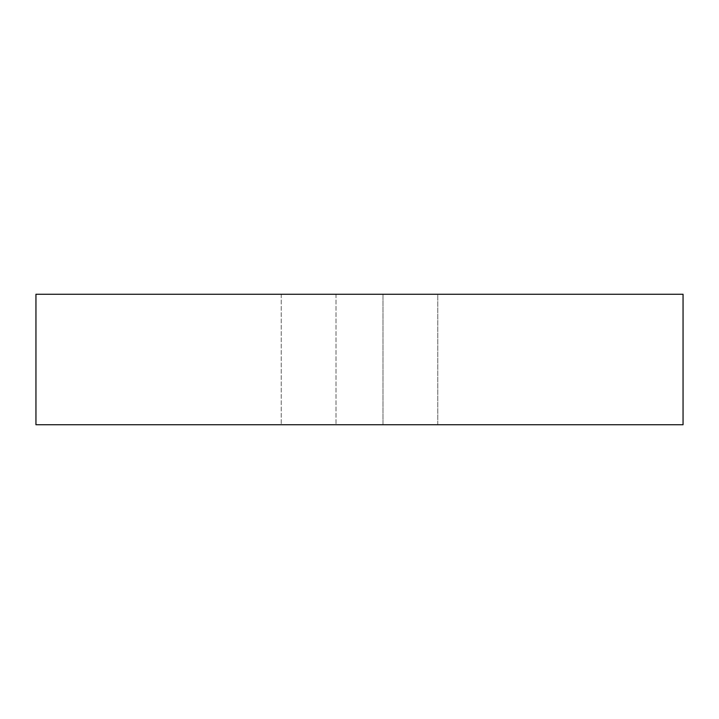 <?xml version="1.0" encoding="UTF-8"?>
<svg xmlns="http://www.w3.org/2000/svg" width="719" height="719" viewBox="0 0 719 719"><rect width="100%" height="100%" fill="white"/><g stroke="black" fill="none" stroke-linecap="round" stroke-linejoin="round"><path stroke-width="0.54" stroke-dasharray="3.6 2.7" d="M382.984 294.269L382.984 424.731L437.781 424.731L382.984 424.731L382.984 294.269L437.781 294.269L382.984 294.269M437.781 424.731L683.05 424.731L437.781 424.731L437.781 294.269L683.05 294.269L683.05 424.731L35.95 424.731L336.016 424.731L35.95 424.731L35.95 294.269L336.016 294.269L35.95 294.269L35.95 424.731L35.95 294.269L683.05 294.269L683.05 424.731L683.05 294.269L437.781 294.269L437.781 424.731M336.016 294.269L336.016 424.731L336.016 294.269M281.219 294.269L281.219 424.731L281.219 294.269"/><path stroke-width="1.08" d="M683.05 294.269L683.05 424.731L35.95 424.731L35.95 294.269L683.05 294.269"/></g></svg>
